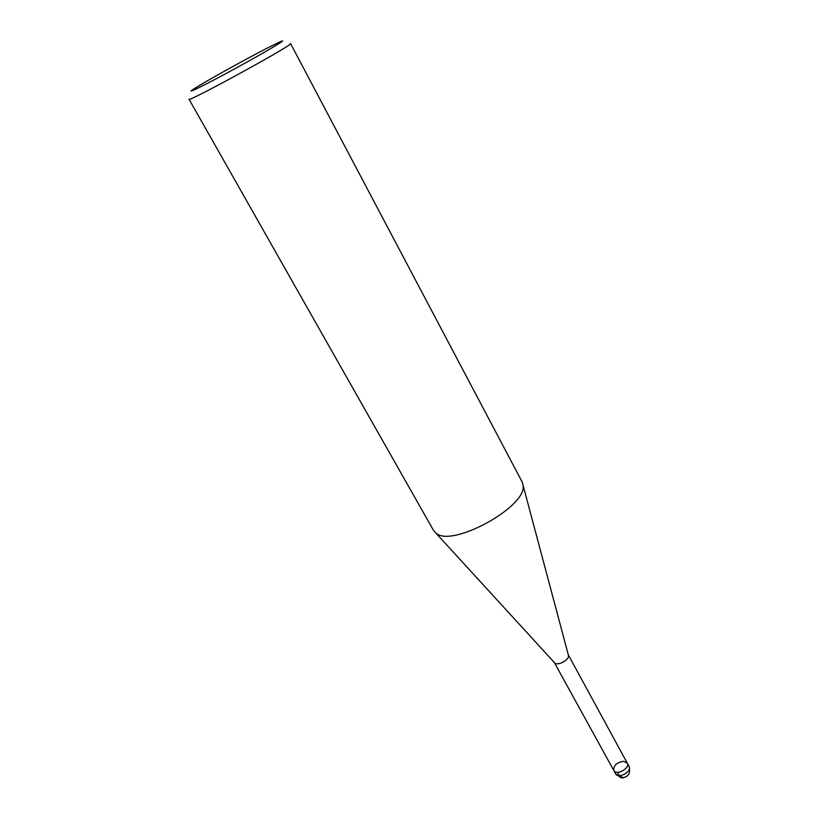 <?xml version="1.0" encoding="UTF-8"?>
<svg xmlns="http://www.w3.org/2000/svg" width="819" height="819" viewBox="0 0 819 819"><rect width="100%" height="100%" fill="white"/><g stroke="black" fill="none" stroke-linecap="round" stroke-linejoin="round"><path stroke-width="1.23" d="M522.133 481.92L523.034 485.104C527.835 506.48 451.146 548.474 435.728 532.913L433.527 530.425L189.005 99.191C186.804 103.143 295.086 43.857 290.571 43.581L522.133 481.92M568.325 654.872L568.488 655.487C569.43 659.817 557.913 666.123 554.77 662.991L554.34 662.52M267.199 48.137L279.044 42.271C291.451 36.486 269.605 49.744 237.541 67.281C205.497 84.848 182.555 96.099 194.103 88.769C204.566 81.972 244.85 59.592 267.199 48.137M568.314 654.831L627.252 763.124C630.435 768.15 616.308 775.88 613.789 770.484C613.329 765.611 616.584 762.561 623.556 761.312L627.252 763.124C630.435 768.15 616.308 775.88 613.789 770.484L554.32 662.499M617.434 772.276L619.297 775.675L623.29 777.896M627.252 763.124L629.094 766.512C632.288 771.559 618.191 779.279 615.653 773.873L613.789 770.484M523.034 485.114L568.488 655.487M435.728 532.913L554.77 662.991M629.094 766.512C630.835 773.627 628.204 777.405 621.201 777.835L615.653 773.873"/></g></svg>
